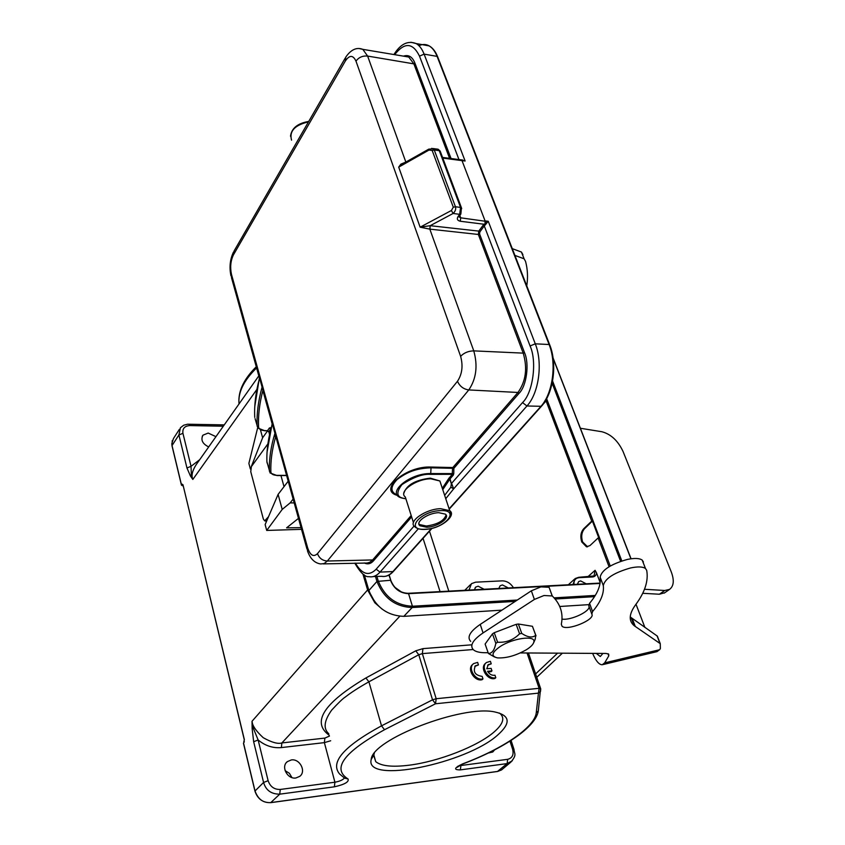 <?xml version="1.0" encoding="UTF-8"?>
<svg xmlns="http://www.w3.org/2000/svg" width="845" height="845" viewBox="0 0 845 845"><rect width="100%" height="100%" fill="white"/><g stroke="black" fill="none" stroke-linecap="round" stroke-linejoin="round"><path stroke-width="1.27" d="M512.26 760.838L507.116 763.595L507.697 759.317C512.292 758.134 513.94 754.807 512.64 749.346L509.968 741.128M488.389 753.011L492.793 751.987L494.536 749.937M487.987 671.955L491.093 671.68L491.959 670.877L491.135 668.374L486.762 668.775L488.294 664.614L491.23 663.821L490.406 661.308L486.519 662.48C480.235 666.663 488.241 679.876 495.804 677.711L494.98 675.208C492.012 675.704 489.54 674.394 487.576 671.279L491.959 670.877M485.769 663.177L485.653 663.283C479.368 667.476 487.375 680.669 494.927 678.503L495.804 677.711M491.23 663.821L487.618 665.279M472.873 664.328L472.788 664.413C466.461 668.67 474.478 681.873 482.104 679.707L482.97 678.905L482.157 676.391C474.996 675.261 472.756 671.712 475.439 665.744L478.439 664.92L474.753 666.42M478.439 664.92L477.626 662.395L473.644 663.6C467.317 667.856 475.344 681.081 482.97 678.905M328.8 733.735C323.096 728.654 324.058 720.785 331.662 710.127C338.412 702.818 342.943 698.466 345.246 697.072C351.224 692.393 359.114 687.312 368.906 681.809L418.761 654.738L422.342 653.618L436.178 698.72L539.121 688.305L527.048 652.974M415.761 650.819L365.906 677.965L368.906 681.809L381.517 725.834L432.534 699.818L418.761 654.738L415.761 650.819L422.944 648.633L422.342 653.618L473.126 649.53M365.906 677.965C323.614 703.188 311.372 722.285 329.201 735.256M329.434 736.09L324.881 738.086L324.374 742.628L281.374 747.582C273.03 748.353 265.277 745.829 258.137 739.977L268.118 780.695C270.21 786.695 274.255 789.61 280.265 789.452L334.916 782.216C339.679 781.34 342.848 779.946 344.411 778.023M330.68 740.759L324.374 742.628L334.916 782.216L334.366 786.822C344.686 784.487 349.238 781.878 348.024 778.963C331.662 768.601 343.83 752.187 384.517 729.721L435.524 703.769L432.534 699.818L436.178 698.72L435.524 703.769L538.445 693.132L539.121 688.305L540.726 688.897M498.022 734.738C466.884 763.5 364.364 784.593 371.198 759.465C371.884 739.512 462.511 704.593 494.853 711.965C510.074 715.366 511.13 722.961 498.022 734.738M501.529 769.932L497.832 771.39L271.065 802.56C263.397 803.194 258.052 799.338 255.032 791.004L255.105 791.269M183.059 485.093L182.245 485.674M364.29 574.885L368.906 590.497C375.507 607.059 387.147 615.678 403.825 616.354L501.919 610.143M559.739 606.488L588.754 604.65M610.248 566.023L546.63 398.703M609.055 566.731L598.123 537.948L598.809 537.927L592.408 521.08L591.722 521.101L546.102 400.942L546.768 400.974L546.197 399.474M469.028 590.063L471.447 583.673L475.555 582.184L502.268 580.853C506.82 580.938 510.549 583.219 513.464 587.697M573.945 584.476C573.713 580.378 575.445 578.107 579.152 577.653L575.191 578.55L572.963 584.529M484.122 589.261L478.143 586.198L475.735 587.074L474.351 589.778M508.331 587.972L502.448 584.941L500.145 585.775L498.782 588.479M586.229 583.821L580.642 580.906L578.656 581.592L577.357 584.296M600.161 582.585L596.486 572.762C596.274 575.329 594.933 576.734 592.461 576.987L579.152 577.653M596.486 572.762L595.07 570.312L594.046 575.952L592.229 576.67M598.123 537.948L590 545.564L586.483 546.799L581.751 541.962C580.092 536.596 580.737 532.202 583.694 528.78L591.722 521.101M587.592 546.799L582.596 541.941C581.001 536.586 581.635 532.192 584.476 528.759L592.408 521.08M546.102 400.942L543.039 404.311M363.603 574.442L368.114 589.736L367.607 589.947L374.81 602.738L382.204 609.203M495.645 614.273L491.325 617.114M596.285 653.396L600.299 656.502L602.939 653.438M470.697 641.397C466.767 637.193 469.947 631.521 480.245 624.392L531.357 590.803L540.937 586.884L549.081 587.275L552.26 595.957C560.478 604.069 563.499 613.481 561.323 624.212L562.041 626.251C567.027 631.331 595.598 619.67 591.817 614.072L592.577 611.548C600.679 602.041 604.249 593.391 603.309 585.596C604.935 578.55 614.061 572.667 630.666 567.935C637.848 566.446 642.791 566.636 645.485 568.505L646.689 570.343C648.622 580.821 644.893 592.345 635.493 604.925C628.933 614.061 628.522 621.001 634.225 625.722L660.262 643.668L660.367 648.58L659.607 649.731L656.935 651.653L602.781 664.624M561.946 619.089C570.671 620.705 590.782 611.241 588.976 606.33M591.701 613.766L588.807 605.865L589.546 603.319C597.595 593.76 601.122 585.025 600.14 577.146C601.735 570.037 610.808 564.133 627.37 559.432C634.542 557.964 639.485 558.186 642.179 560.077L643.394 561.946M630.233 616.956L657.336 636.116L658.339 639.158M519.58 633.803L516.179 624.36L513.095 625.48L494.24 632.715L497.599 642.232C506.176 642.749 513.506 639.94 519.58 633.803L521.756 633.412C527.681 637.384 532.339 638.017 535.73 635.313L535.223 639.242L533.607 642.855M516.179 624.36L518.355 624.011L521.756 633.412M535.73 635.313L532.434 626.293L518.355 624.011M532.434 626.293L536.015 635.831M488.156 652.741L484.988 652.72C479.516 652.667 475.65 651.696 473.411 649.794C469.503 645.654 472.714 640.035 483.055 632.926L534.378 599.443L543.99 595.514L552.26 595.957M592.609 653.375C595.894 660.98 599.094 664.772 602.242 664.751L604.671 662.871L608.791 655.857L608.664 654.083L606.055 653.46L520.319 652.931M500.229 646.499C491.653 652.498 490.723 656.301 497.451 657.885C506.303 658.35 515.957 655.625 526.414 649.71C531.009 646.805 533.501 644.165 533.892 641.809C535.487 635.081 512.936 638.112 500.229 646.499M494.483 656.987L488.41 653.47C492.043 653.449 494.515 650.08 495.825 643.362L497.599 642.232M495.825 643.362L492.477 633.845L494.24 632.715M492.477 633.845L485.114 644.038L488.41 653.47M642.707 593.296L659.385 594.236L664.804 592.715M644.481 589.282L664.751 590.486L669.536 589.409C673.792 586.187 674.394 580.42 671.331 572.076L623.071 451.526C618.001 440.784 610.967 434.193 601.957 431.753L580.388 428.257M644.904 627.444L636 604.238M522.928 254.704L521.449 252.053L512.281 248.641M526.762 285.863C528.062 277.445 527.66 269.291 525.558 261.422L524.09 258.792L514.911 255.412M281.374 747.582L281.871 742.945C277.889 744.181 271.678 742.438 263.249 737.706C256.056 731.105 252.306 725.633 252.011 721.281L253.532 728.717L258.137 739.977L253.658 741.73L252.159 728.728L253.479 728.728M291.324 759.94L287.342 761.63C280.667 766.563 287.427 779.523 295.908 777.981L299.764 776.354C306.524 771.432 299.817 758.472 291.324 759.94M285.092 770.64L289.349 773.27L291.947 777.58M243.571 743.294L255.032 791.004L263.577 782.459C265.858 790.265 271.234 794.163 279.737 794.163L270.791 802.602M244.289 739.787L182.964 484.703L244.363 739.65L243.761 742.111M183.069 485.558L181.485 485.178M215.95 436.664L208.197 433.062L202.98 435.164C200.54 439.875 202.441 443.805 208.694 446.942M172.126 445.97L171.778 443.836L173.489 438.449M188.963 424.232L189.871 425.584C184.622 425.954 182.309 428.531 182.932 433.316L178.908 434.964L180.429 427.75M182.932 433.316L191.033 466.324L199.705 459.691M191.35 474.552L190.442 476.02L186.956 467.982L191.033 466.324L191.35 474.552L192.829 479.442C191.16 475.756 192.248 470.866 196.103 464.782M362.885 573.945L367.607 589.947L252.011 721.281L252.159 728.728M181.897 484.079L182.953 484.734L181.897 484.079L181.443 484.745L172.031 445.558L178.908 434.964L186.956 467.982M190.442 476.02L192.829 479.442L256.817 389.524M267.865 443.91L251.366 466.62L250.764 471.732L263.344 519.031L264.654 520.869L268.52 516.707M265.9 520.858L266.228 522.052M278.1 494.388L282.209 509.419L266.703 530.438L265.14 524.576L278.1 494.388L288.124 481.301M282.209 509.419L290.131 502.902L293.088 499.131M290.131 502.902L294.134 502.891M298.443 518.407L286.603 527.84L301.021 527.65M260.513 430.042L262.615 437.763L267.559 430.897M250.585 469.038L250.743 468.077M262.615 437.763L251.25 466.789M266.703 530.438L301.485 529.34M250.373 469.038L248.874 463.419L257.662 427.771M284.026 486.667L280.952 475.545M418.951 45.704C422.542 44.024 425.954 44.077 429.186 45.883L429.292 45.947C432.513 47.869 435.122 51.355 437.108 56.393L437.097 56.383C435.069 51.323 432.429 47.827 429.165 45.915L422.246 44.637M549.123 344.517C556.971 363.635 552.81 393.812 540.705 406.614C552.778 393.759 556.929 363.677 549.113 344.517L549.778 345.066M381.729 576.301C385.637 576.966 389.313 575.434 392.745 571.738C389.365 575.434 385.732 576.977 381.855 576.343C385.985 576.945 389.798 575.339 393.295 571.537L393.432 571.378M405.843 498.645C396.749 497.853 395.449 493.174 401.935 484.618C413.437 477.15 422.954 473.728 430.475 474.341L452.233 474.33L448.684 478.587L449.825 479.21L451.346 483.752L450.86 487.185L444.65 495.36M460.821 214.017L459.669 214.334L457.969 216.69C456.68 219.056 457.441 220.577 460.261 221.242L484.048 224.242L484.945 225.245L484.28 225.932L530.079 345.975C537.219 361.406 532.973 392.788 522.527 402.6L451.589 483.34L453.649 488.864L526.942 405.991C538.899 393.168 543.029 362.959 535.276 343.82L549.113 344.517L437.097 56.383L424.105 54.133C422.099 48.989 419.458 45.472 416.184 43.581L410.923 42.25M442.801 158.11L464.613 160.972L461.296 159.863M462.004 160.603L485.083 220.925L487.755 221.21M530.079 345.975L535.276 343.82L488.241 221.253L484.945 225.245M483.224 225.108L478.777 231.097L479.844 231.921L484.28 225.932L483.224 225.108L487.745 221.601L460.715 217.82L459.088 216.5M485.864 224.326L485.051 223.481L485.083 220.925M459.363 217.239L458.983 216.7M404.29 162.948L398.703 167.13L420.123 227.189L430.2 225.689L429.82 229.132L420.123 227.189L451.399 210.489L453.078 213.458L459.669 214.334L460.546 207.437L461.729 208.493M430.358 225.71L478.777 231.097L478.354 234.466L429.936 229.143L430.2 225.689L453.089 213.479C455.381 211.25 456.173 209.011 455.455 206.74L460.546 207.437L439.263 150.663L437.224 149.1M451.399 210.489L453.3 207.215L432.165 150.442L434.277 149.977L431.732 148.329M451.346 483.752L450.068 478.798L453.29 475.122L452.233 474.33L452.571 468.299L430.823 467.824C415.539 468.352 406.603 472.45 397.192 479.464C390.158 486.836 390.221 492.054 397.382 495.117M453.29 475.122L453.765 473.601L430.718 473.57L430.475 474.341M453.765 473.601L453.86 468.331L452.571 468.299L452.825 467.538L517.974 392.46C525.886 381.296 527.629 368.188 523.203 353.125L478.354 234.466L479.58 233.938L479.844 231.921M460.25 159.726L465.12 161.004L424.105 54.133L419.5 56.14L458.962 159.557M271.182 427.549L269.375 428.003L270.77 429.123M272.143 424.222L271.91 424.887M286.476 475.365L277.35 475.376C273.326 475.27 271.161 474.129 270.865 471.975C270.495 461.254 272.016 449.804 275.417 437.625L274.931 433.284L306.978 549.081M262.89 390.432L262.087 387.116C258.211 401.005 256.574 414.05 257.144 426.239L258.581 426.978C258.063 415.571 259.489 403.414 262.869 390.506M259.373 378.433L259.183 379.078M397.646 495.455C377.43 490.533 405.695 465.701 431.077 467.053L452.825 467.538L453.86 468.331L519.073 393.305L517.974 392.46L468.785 389.936C476.284 378.835 477.943 365.811 473.77 350.876L523.203 353.125L524.491 352.587C529.583 363.783 526.583 386.091 519.073 393.305M453.3 207.215L455.444 206.761L434.267 150.009L439.263 150.663L440.435 151.825M432.165 150.442L428.975 150.061L428.848 149.142M276.072 437.953L275.417 437.625L275.945 437.488M401.766 164.564L400.879 164.131L405.769 162.113M405.547 161.701L406.339 161.796M259.468 378.254L231.551 277.889L231.477 274.361L307.643 547.845C310.252 555.397 313.527 557.341 317.477 553.644L457.483 381.264C462.162 374.155 463.208 365.843 460.631 356.347C463.968 352.819 468.352 350.992 473.77 350.876L429.82 229.132M423.947 226.481L423.683 227.865M428.975 150.061L398.703 167.13L400.879 164.131M438.777 512.693C428.003 512.83 414.694 522.147 419.965 525.77L426.725 527.238C437.435 527.037 450.67 517.816 445.378 514.14L438.777 512.693M446.075 514.901C444.216 520.7 437.636 524.407 426.334 526.023L419.574 524.555L418.898 523.794M374.303 753.37L373.701 755.272L375.729 761.651C381.201 766.088 392.302 767.281 409.022 765.211C438.555 761.577 477.869 746.241 494.188 731.907C502.933 724.249 504.993 718.218 500.346 713.793L499.258 713M512.64 749.346L513.982 749.494M460.715 764.831L460.916 765.517L507.697 759.317M459.226 765.612L460.916 765.517L460.345 769.879L507.116 763.595L497.525 771.432M348.024 778.963L344.602 778.139L339.616 774.009C329.846 762.401 343.809 746.346 381.517 725.834L384.517 729.721M540.726 688.833L540.525 691.442L538.445 693.132L536.269 712.662C534.917 727.196 502.849 748.85 462.69 763.848C454.135 767.904 453.342 769.922 460.345 769.879M256.595 367.934C243.772 380.461 237.92 392.471 239.029 403.942M557.584 653.164L535.603 673.94M422.944 648.633L471.795 644.809M399.738 616.301L281.871 742.945L324.881 738.086M334.366 786.822L279.737 794.163L280.265 789.452M536.269 712.662L538.286 711.015L538.55 708.712M462.69 763.848L457.293 767.249L457.874 766.183M223.312 426.218L189.871 425.584M374.842 601.915L368.114 589.736M515.239 601.397L412.159 607.544C395.386 606.794 383.662 598.102 376.954 581.444L368.906 590.497M543.409 586.462L408.558 593.665C399.97 593.253 393.95 588.785 390.506 580.272L376.954 581.444L375.476 576.48M552.144 383.229L620.621 561.344M552.577 381.032L621.825 560.943M429.471 531.178L448.801 591.141M440.055 591.606L423.049 538.349M578.931 577.346L592.461 576.987M395.217 587.719L401.005 591.849M595.07 570.312L587.75 576.839M583.694 528.78L584.476 528.759M553.116 358.364L630.93 558.798M517.309 600.034L412.423 606.235L408.558 593.665L407.808 593.443M600.034 583.441L545.543 586.356M388.922 575.065L390.876 580.578M595.271 595.429L554.109 597.859M657.083 635.936L660.008 643.489M659.607 649.731L604.671 662.871M664.751 590.486L659.385 594.236M632.303 618.656L635.303 626.515M600.14 577.146L603.309 585.596M589.546 603.319L592.577 611.548M531.357 590.803L534.378 599.443M480.245 624.392L483.055 632.926M607.999 653.724L608.791 655.857M253.658 741.73L263.577 782.459L268.118 780.695M403.825 616.354L412.159 607.544L412.423 606.235C396.136 605.495 384.728 597.035 378.211 580.853L376.891 576.438M594.5 596.665L555.123 599.02M244.025 742.428L244.289 741.572M266.957 520.351L265.689 520.362M544.698 401.132L545.31 400.171M437.784 57.111L437.108 56.393M541.413 406.297L526.942 405.991L522.527 402.6M354.794 563.161C360.424 572.783 365.177 577.293 369.033 576.67C372.941 577.399 376.606 575.878 380.028 572.107L393.295 571.537L432.059 528.294M392.745 571.738L431.563 528.421M449.117 508.817L540.694 406.614M450.86 487.185L453.649 488.864L445.759 498.687M414.092 526.034L376.162 569.203L380.028 572.107L418.349 528.769M449.022 478.006L450.068 478.798L442.759 489.656M448.684 478.587L442.315 488.304M459.838 215.454L460.715 217.82L460.261 221.242M276.78 475.365L277.35 475.376M405.875 498.751L402.748 498.223C384.528 494.621 408.621 472.957 430.718 473.57L431.077 467.053M376.162 569.203C368.98 576.438 362.072 574.42 355.428 563.15M432.915 148.53L438.143 149.227L440.15 151.044L461.444 207.785L460.852 214.049L459.152 216.394L458.001 216.69M429.07 45.82L416.184 43.581C407.945 40.338 400.572 43.919 394.066 54.333L393.907 54.555M394.668 54.682C404.523 42.039 412.793 42.525 419.5 56.14M270.865 471.975L269.407 471.204C268.985 459.437 270.822 446.794 274.931 433.284L272.322 423.926C268.266 437.52 266.471 450.237 266.925 462.099L267.252 463.324M277.012 475.555L270.115 472.968L266.904 461.687M269.566 434.193L268.868 431.668L270.727 428.975M269.502 434.467L268.868 431.668L267.538 430.675L265.045 430.633C261.063 430.443 258.908 429.228 258.581 426.978M269.375 428.003L267.538 430.675L264.812 430.813M262.087 387.116L259.563 378.064C255.739 392.027 254.134 405.146 254.746 417.409L254.725 417.039M264.474 430.612L257.883 428.077L255.095 418.687M411.642 516.908L373.606 560.668C370.881 563.869 367.744 564.629 364.206 562.939M479.58 233.938L524.491 352.587M403.487 56.15C408.653 54.439 412.497 56.837 415.011 63.354L451.04 158.533M373.606 560.668L372.645 559.95L411.198 515.513M323.286 563.89L367.131 563.034L369.73 562.316L372.645 559.95L327.332 561.027L468.785 389.936C463.504 389.186 459.743 386.292 457.483 381.264M460.631 356.347L355.988 61.146C358.724 57.333 362.611 55.643 367.617 56.066L405.843 162.071M415.011 63.354L413.87 63.861L408.758 57.037L404.523 56.33M449.582 158.342L413.87 63.861L367.617 56.066L362.811 49.348L359.431 48.598M307.643 547.845L307.443 550.75C310.157 558.661 314.572 563.066 320.656 563.953L324.11 563.594L327.332 561.027C322.515 560.689 319.23 558.228 317.477 553.644M355.988 61.146C353.083 54.925 349.534 54.872 345.351 60.977L345.816 57.048C351.024 49.549 356.696 46.982 362.811 49.348L404.628 56.34M345.351 60.977L233.431 254.884L234.097 250.986L345.204 58.104M233.431 254.884C230.622 260.778 229.967 267.273 231.477 274.361M413.437 522.569L405.304 496.966C398.027 491.737 416.099 478.766 430.865 478.809L439.886 480.985L441.301 485.262M451.219 514.235L449.73 510.676L440.689 508.69C425.827 508.838 407.491 521.714 414.747 526.699C416.838 528.706 420.134 529.614 424.644 529.414M440.488 510.633C461.19 509.514 444.745 528.812 425.067 529.234C404.269 530.723 420.155 511.045 440.488 510.633M308.478 121.86C294.736 125.113 289.096 131.207 291.546 140.143M254.979 791.184L254.979 791.216C257.683 799.085 262.996 802.887 270.896 802.644L497.642 771.464L501.539 769.932L510.834 762.137C517.383 754.448 514.13 753.909 514.024 749.483L511.067 740.421M528.442 652.984L540.589 688.495L538.286 711.015C535.836 727.239 503.631 748.543 462.87 763.922M474.901 666.251L475.439 665.744M562.369 653.196L536.755 677.299M183.101 485.695L182.372 485.695M256.267 366.772C244.691 378.201 238.892 389.524 238.881 400.731M224.252 424.887L187.601 424.222L183.692 425.215L180.397 427.771M574.515 579.142L568.347 584.772M394.752 587.222L401.544 592.081M470.517 584.592L464.782 590.285M594.046 575.963L578.793 577.283L575.17 578.54M475.186 587.634L475.735 587.074M587.402 546.778L586.599 546.81M600.087 583.082L408.146 593.306C399.981 592.958 394.203 588.659 390.823 580.388L389.165 574.938M553.031 357.815L631.067 558.777M657.336 636.116L660.262 643.668M533.892 641.809L535.223 639.242M669.536 589.409L664.191 593.148M631.226 617.853L634.225 625.722M642.179 560.077L645.485 568.505M561.312 624.233L562.041 626.251M549.081 587.275L552.144 595.862M524.09 258.792L521.449 252.053M287.342 761.63L286.265 762.739M202.98 435.164L202.261 436.295M172.253 440.594L171.979 445.737M172 445.822L181.39 484.893M243.455 743.23L254.958 791.131M244.3 739.85L243.751 742.132M179.362 429.376L173.563 438.365M258.813 375.898L196.135 464.739M265.003 520.869L266.745 520.847M429.292 45.947C432.746 47.922 435.513 51.482 437.594 56.626L549.63 344.665C557.552 363.751 553.433 393.601 541.275 406.445L449.223 509.144M373.374 576.543L381.613 576.301M277.128 475.555L286.529 475.545M402.748 498.223L405.885 498.803M459.152 216.394L459.363 217.249M442.537 157.423L462.806 160.064M461.349 159.874L462.426 159.98M268.784 431.879L267.305 430.855M271.963 424.76L267.062 452.096M259.235 378.93L254.778 406.551M433.453 148.762L428.785 149.174M403.952 163.138L428.827 149.111M262.827 390.358L272.217 424.105M230.96 275.871C229.185 267.284 230.02 259.373 233.452 252.127M403.847 493.29C406.529 484.998 415.36 479.96 430.337 478.154L439.886 480.985L449.73 510.676C456.934 515.355 440.689 529.16 424.824 529.403M419.965 525.77L419.574 524.555M290.5 136.235C291.557 128.25 297.641 123.317 308.731 121.416M373.807 754.817L375.729 761.651M373.701 755.272L371.198 759.465"/></g></svg>
